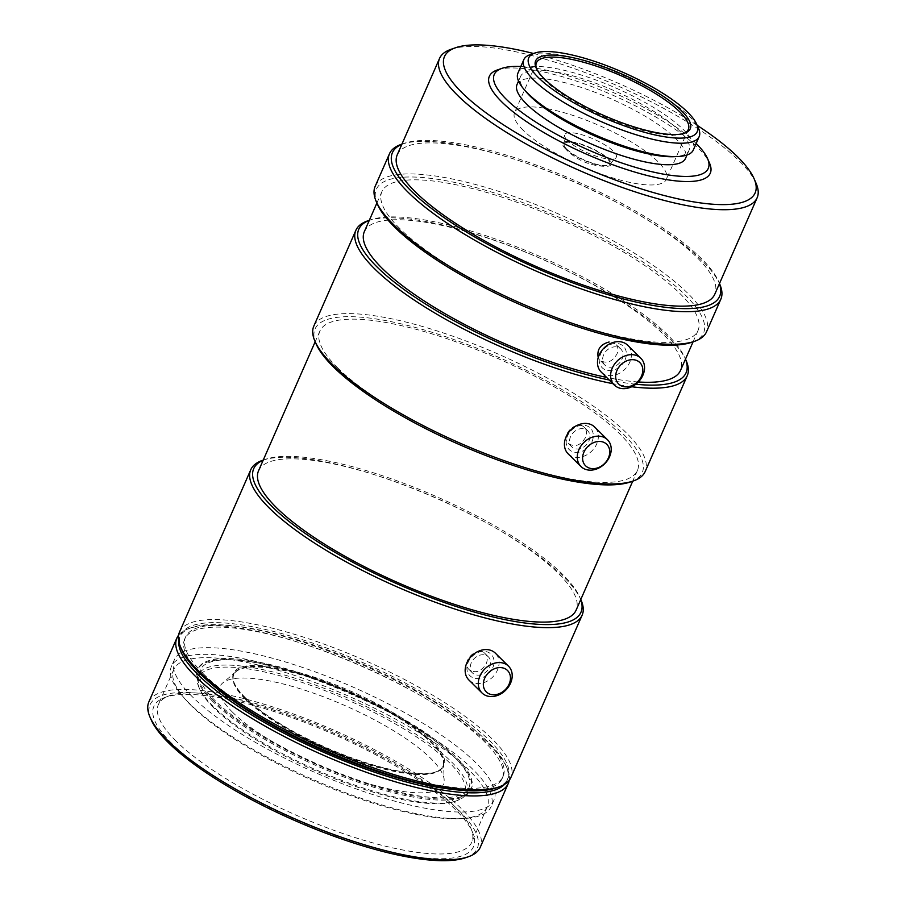 <?xml version="1.0" encoding="UTF-8"?>
<svg xmlns="http://www.w3.org/2000/svg" width="906" height="906" viewBox="0 0 906 906"><rect width="100%" height="100%" fill="white"/><g stroke="black" fill="none" stroke-linecap="round" stroke-linejoin="round"><path stroke-width="0.68" stroke-dasharray="4.53 3.4" d="M601.199 372.049A18.845 14.892 134.7 0 0 629.772 362.219A18.845 14.892 134.7 0 0 627.711 345.254M625.061 359.886A15.074 11.914 134.7 0 0 611.743 344.076A15.074 11.914 134.7 0 0 601.629 367.123A15.074 11.914 134.7 0 0 625.061 359.886M622.003 359.172A11.314 8.935 134.7 0 0 620.769 348.991A11.314 8.935 134.7 0 0 606.454 350.747A11.314 8.935 134.7 0 0 604.857 365.073A11.314 8.935 134.7 0 0 622.003 359.172M620.769 348.991L615.808 344.087C618.186 346.704 618.56 350.056 616.907 354.133C612.014 362.128 606.352 364.144 599.908 360.158L604.857 365.073M568.13 453.815A18.845 14.892 134.7 0 0 596.703 443.985A18.845 14.892 134.7 0 0 594.642 427.02M591.992 441.652A15.074 11.914 134.7 0 0 578.674 425.843A15.074 11.914 134.7 0 0 568.56 448.889A15.074 11.914 134.7 0 0 591.992 441.652M588.934 440.939A11.314 8.935 134.7 0 0 587.7 430.758A11.314 8.935 134.7 0 0 573.396 432.513A11.314 8.935 134.7 0 0 571.788 446.839A11.314 8.935 134.7 0 0 588.934 440.939M585.491 437.53C580.599 445.526 574.925 447.53 568.481 443.544C559.489 435.65 576.782 418.98 584.37 427.485C586.771 430.101 587.145 433.453 585.491 437.53M468.866 679.964A18.845 14.892 134.7 0 0 497.428 670.134A18.845 14.892 134.7 0 0 495.367 653.169M492.728 667.801A15.074 11.914 134.7 0 0 479.41 651.992A15.074 11.914 134.7 0 0 469.297 675.038A15.074 11.914 134.7 0 0 492.728 667.801M489.659 667.088A11.314 8.935 134.7 0 0 488.425 656.907A11.314 8.935 134.7 0 0 474.121 658.662A11.314 8.935 134.7 0 0 472.524 672.977A11.314 8.935 134.7 0 0 489.659 667.088M486.228 663.679C487.87 659.591 487.496 656.25 485.106 653.634C477.519 645.117 460.214 661.81 469.217 669.693C475.65 673.679 481.324 671.674 486.228 663.679M245.651 698.503A114.224 30.578 -156.3 0 1 234.575 683.815A114.224 30.578 -156.3 0 1 233.873 674.223A114.224 30.578 -156.3 0 1 350.747 692.127A114.224 30.578 -156.3 0 1 443.045 766.046A114.224 30.578 -156.3 0 1 435.514 772.014A114.224 30.578 -156.3 0 1 343.385 755.242A114.224 30.578 -156.3 0 1 245.651 698.503M245.333 697.699A114.971 30.781 -156.3 0 1 234.178 682.909A114.971 30.781 -156.3 0 1 288.652 669.908A114.971 30.781 -156.3 0 1 410.112 723.464A114.971 30.781 -156.3 0 1 436.443 771.686A114.971 30.781 -156.3 0 1 394.37 770.247A114.971 30.781 -156.3 0 1 263.725 712.897A114.971 30.781 -156.3 0 1 245.333 697.699M245.367 699.172A114.224 30.578 -156.3 0 1 233.578 674.891A114.224 30.578 -156.3 0 1 236.058 671.64A114.224 30.578 -156.3 0 1 350.463 692.796A114.224 30.578 -156.3 0 1 443.464 762.693A114.224 30.578 -156.3 0 1 442.751 766.702A114.224 30.578 -156.3 0 1 357.813 761.278A114.224 30.578 -156.3 0 1 245.367 699.172M232.661 712.343A121.948 32.65 -156.3 0 1 222.717 682.954A121.948 32.65 -156.3 0 1 344.869 705.536A121.948 32.65 -156.3 0 1 444.166 780.157A121.948 32.65 -156.3 0 1 359.841 781.017A121.948 32.65 -156.3 0 1 232.661 712.343M213.827 707.948A145.13 38.856 -156.3 0 1 199.75 689.273A145.13 38.856 -156.3 0 1 347.36 699.851A145.13 38.856 -156.3 0 1 455.061 801.357A145.13 38.856 -156.3 0 1 338.006 780.043A145.13 38.856 -156.3 0 1 213.827 707.948M213.182 706.329A146.636 39.252 -156.3 0 1 198.958 687.473A146.636 39.252 -156.3 0 1 198.063 675.163A146.636 39.252 -156.3 0 1 348.108 698.152A146.636 39.252 -156.3 0 1 466.601 793.044A146.636 39.252 -156.3 0 1 456.93 800.711A146.636 39.252 -156.3 0 1 338.663 779.183A146.636 39.252 -156.3 0 1 213.182 706.329M215.515 701.006A146.636 39.252 -156.3 0 1 200.396 669.84A146.636 39.252 -156.3 0 1 350.441 692.83A146.636 39.252 -156.3 0 1 468.934 787.722A146.636 39.252 -156.3 0 1 359.886 780.745A146.636 39.252 -156.3 0 1 215.515 701.006M213.374 700.508A149.275 39.966 -156.3 0 1 197.972 668.775A149.275 39.966 -156.3 0 1 350.724 692.184A149.275 39.966 -156.3 0 1 471.346 788.775A149.275 39.966 -156.3 0 1 360.339 781.685A149.275 39.966 -156.3 0 1 213.374 700.508M212.899 701.584A149.275 39.966 -156.3 0 1 197.508 669.851A149.275 39.966 -156.3 0 1 350.26 693.26A149.275 39.966 -156.3 0 1 470.882 789.851A149.275 39.966 -156.3 0 1 359.863 782.761A149.275 39.966 -156.3 0 1 212.899 701.584M192.378 696.805A174.53 46.727 -156.3 0 1 174.382 659.704A174.53 46.727 -156.3 0 1 352.966 687.065A174.53 46.727 -156.3 0 1 494.008 800.009A174.53 46.727 -156.3 0 1 364.201 791.708A174.53 46.727 -156.3 0 1 192.378 696.805M189.467 703.452A174.53 46.727 -156.3 0 1 182.14 695.604A174.53 46.727 -156.3 0 1 171.461 666.352A174.53 46.727 -156.3 0 1 350.056 693.724A174.53 46.727 -156.3 0 1 491.086 806.657A174.53 46.727 -156.3 0 1 462.32 818.594A174.53 46.727 -156.3 0 1 189.467 703.452M191.46 705.831A171.143 45.821 -156.3 0 1 184.28 698.13A171.143 45.821 -156.3 0 1 173.805 669.443A171.143 45.821 -156.3 0 1 348.923 696.284A171.143 45.821 -156.3 0 1 487.213 807.02A171.143 45.821 -156.3 0 1 459.014 818.718A171.143 45.821 -156.3 0 1 191.46 705.831M176.013 741.017A171.143 45.821 -156.3 0 1 158.357 704.63A171.143 45.821 -156.3 0 1 168.697 696.023A171.143 45.821 -156.3 0 1 333.487 731.47A171.143 45.821 -156.3 0 1 471.109 828.775A171.143 45.821 -156.3 0 1 471.777 842.206A171.143 45.821 -156.3 0 1 344.495 834.075A171.143 45.821 -156.3 0 1 176.013 741.017M171.868 743.543A174.53 46.727 -156.3 0 1 164.405 697.654A174.53 46.727 -156.3 0 1 332.457 733.803A174.53 46.727 -156.3 0 1 472.807 833.033A174.53 46.727 -156.3 0 1 364.371 845.06A174.53 46.727 -156.3 0 1 171.868 743.543M151.166 719.772A178.675 47.837 -156.3 0 1 332.898 732.784A178.675 47.837 -156.3 0 1 465.503 857.744M148.867 701.867A180.94 48.437 -156.3 0 1 334.02 730.236A180.94 48.437 -156.3 0 1 480.237 847.325M178.595 635.185A180.94 48.437 -156.3 0 1 188.833 628.549A180.94 48.437 -156.3 0 1 362.049 666.386A180.94 48.437 -156.3 0 1 507.145 768.277A180.94 48.437 -156.3 0 1 509.195 780.304M178.765 641.369A178.675 47.837 -156.3 0 1 191.63 627.586A178.675 47.837 -156.3 0 1 362.683 664.947A178.675 47.837 -156.3 0 1 505.967 765.559A178.675 47.837 -156.3 0 1 504.529 784.37M208.924 681.867A173.397 46.421 -156.3 0 1 202.57 675.91A173.397 46.421 -156.3 0 1 184.677 639.047A173.397 46.421 -156.3 0 1 362.117 666.238A173.397 46.421 -156.3 0 1 502.23 778.447A173.397 46.421 -156.3 0 1 454.302 789.579M203.442 673.917A173.397 46.421 -156.3 0 1 185.56 637.054A173.397 46.421 -156.3 0 1 362.989 664.245A173.397 46.421 -156.3 0 1 503.113 776.442A173.397 46.421 -156.3 0 1 374.155 768.197A173.397 46.421 -156.3 0 1 203.442 673.917M181.823 649.93A178.675 47.837 -156.3 0 1 363.566 662.943A178.675 47.837 -156.3 0 1 496.16 787.914M179.524 632.026A180.94 48.437 -156.3 0 1 364.676 660.395A180.94 48.437 -156.3 0 1 510.893 777.484M263.193 460.203A178.675 47.837 -156.3 0 1 265.503 459.308A178.675 47.837 -156.3 0 1 436.556 496.658A178.675 47.837 -156.3 0 1 579.84 597.28A178.675 47.837 -156.3 0 1 580.746 599.591M262.706 460.271A180.94 48.437 -156.3 0 1 435.922 498.107A180.94 48.437 -156.3 0 1 581.018 599.999M258.55 470.769A173.397 46.421 -156.3 0 1 435.99 497.96A173.397 46.421 -156.3 0 1 576.103 610.157M337.757 367.949A173.397 46.421 -156.3 0 1 319.863 331.086A173.397 46.421 -156.3 0 1 497.303 358.278A173.397 46.421 -156.3 0 1 637.416 470.486A173.397 46.421 -156.3 0 1 508.459 462.241A173.397 46.421 -156.3 0 1 337.757 367.949M316.137 343.963A178.675 47.837 -156.3 0 1 497.87 356.987A178.675 47.837 -156.3 0 1 630.463 481.947M313.838 326.058A180.94 48.437 -156.3 0 1 498.991 354.439A180.94 48.437 -156.3 0 1 645.197 471.516M367.813 220.826A180.94 48.437 -156.3 0 1 541.029 258.652A180.94 48.437 -156.3 0 1 686.125 360.554M631.72 386.749A180.94 48.437 -156.3 0 1 612.977 383.702M370.611 219.852L369.32 220.305A178.675 47.837 -156.3 0 1 370.611 219.852A178.675 47.837 -156.3 0 1 541.663 257.213A178.675 47.837 -156.3 0 1 684.947 357.836A178.675 47.837 -156.3 0 1 685.48 359.127L684.947 357.836M635.808 384.223A178.675 47.837 -156.3 0 1 609.228 379.999M364.348 231.619A172.65 46.217 -156.3 0 1 541.018 258.697A172.65 46.217 -156.3 0 1 680.519 370.407M638.334 381.97A172.65 46.217 -156.3 0 1 606.601 377.394M399.682 228.414A172.65 46.217 -156.3 0 1 381.868 191.71A172.65 46.217 -156.3 0 1 558.538 218.788A172.65 46.217 -156.3 0 1 698.039 330.497A172.65 46.217 -156.3 0 1 569.648 322.298A172.65 46.217 -156.3 0 1 399.682 228.414M377.451 204.292A178.675 47.837 -156.3 0 1 559.183 217.304A178.675 47.837 -156.3 0 1 691.776 342.264M375.152 186.387A180.94 48.437 -156.3 0 1 560.304 214.756A180.94 48.437 -156.3 0 1 706.51 331.845M401.392 144.326A180.94 48.437 -156.3 0 1 574.608 182.163A180.94 48.437 -156.3 0 1 719.704 284.065M401.879 144.258A178.675 47.837 -156.3 0 1 404.189 143.363A178.675 47.837 -156.3 0 1 575.242 180.724A178.675 47.837 -156.3 0 1 718.526 281.347A178.675 47.837 -156.3 0 1 719.432 283.657M397.236 154.824A173.397 46.421 -156.3 0 1 574.676 182.015A173.397 46.421 -156.3 0 1 714.789 294.224M451.007 49.32A173.397 46.421 -156.3 0 1 617.009 85.572A173.397 46.421 -156.3 0 1 756.057 183.227M533.498 53.488A169.626 45.413 -156.3 0 1 697.144 125.322M497.315 69.966A120.623 32.299 -156.3 0 1 612.796 95.187A120.623 32.299 -156.3 0 1 709.523 163.114M520.803 66.523A116.863 31.28 -156.3 0 1 696.148 143.488M517.054 84.462A91.982 24.621 -156.3 0 1 611.165 98.879A91.982 24.621 -156.3 0 1 685.491 158.403M526.182 91.891A91.982 24.621 -156.3 0 1 520.554 76.478A91.982 24.621 -156.3 0 1 614.676 90.894A91.982 24.621 -156.3 0 1 688.99 150.419A91.982 24.621 -156.3 0 1 673.838 156.704M517.949 73.046A95.753 25.628 -156.3 0 1 615.921 88.052A95.753 25.628 -156.3 0 1 693.294 150.011M530.135 54.654A95.753 25.628 -156.3 0 1 621.788 74.677A95.753 25.628 -156.3 0 1 698.571 128.595M683.713 133.476A82.933 22.197 -156.3 0 1 682.818 133.816A82.933 22.197 -156.3 0 1 615.933 121.619A82.933 22.197 -156.3 0 1 544.993 80.43A82.933 22.197 -156.3 0 1 536.952 69.785A82.933 22.197 -156.3 0 1 536.601 68.901M523.136 130.226A82.933 22.197 -156.3 0 1 514.585 112.593A82.933 22.197 -156.3 0 1 599.444 125.594A82.933 22.197 -156.3 0 1 666.454 179.263A82.933 22.197 -156.3 0 1 604.778 175.322A82.933 22.197 -156.3 0 1 523.136 130.226M567.632 140.589A28.177 7.542 -156.3 0 1 564.551 135.356A28.177 7.542 -156.3 0 1 593.543 139.026A28.177 7.542 -156.3 0 1 615.876 157.893A28.177 7.542 -156.3 0 1 594.064 155.458A28.177 7.542 -156.3 0 1 567.632 140.589M566.794 149.196A24.881 6.659 -156.3 0 1 564.076 144.575A24.881 6.659 -156.3 0 1 589.693 147.814A24.881 6.659 -156.3 0 1 609.41 164.473A24.881 6.659 -156.3 0 1 590.146 162.321A24.881 6.659 -156.3 0 1 566.794 149.196M565.582 148.912A26.376 7.067 -156.3 0 1 564.868 148.176A26.376 7.067 -156.3 0 1 575.514 142.536A26.376 7.067 -156.3 0 1 605.593 156.444A26.376 7.067 -156.3 0 1 606.216 166.33A26.376 7.067 -156.3 0 1 565.582 148.912M568.481 443.555L571.788 446.839M584.381 427.473L587.7 430.758M469.206 669.704L472.524 672.977M485.106 653.622L488.425 656.907M435.514 772.014L436.443 771.686M234.575 683.815L234.178 682.909M233.873 674.223L233.578 674.891M443.045 766.046L442.751 766.702M236.058 671.64L222.717 682.954M443.464 762.693L444.166 780.157M455.061 801.357L456.93 800.711M199.75 689.273L198.958 687.473M200.396 669.84L198.063 675.163M468.934 787.722L466.601 793.044M197.972 668.775L197.508 669.851M471.346 788.775L470.882 789.851M174.382 659.704L171.461 666.352M494.008 800.009L491.086 806.657M459.014 818.718L462.32 818.594M184.28 698.13L182.14 695.604M173.805 669.443L158.357 704.63M487.213 807.02L471.777 842.206M168.697 696.023L164.405 697.654M471.109 828.775L472.807 833.033M191.63 627.586L188.833 628.549M505.967 765.559L507.145 768.277M185.56 637.054L184.677 639.047M503.113 776.442L502.23 778.447M265.503 459.308L263.238 460.089M579.84 597.28L580.791 599.478M319.863 331.086L315.175 341.766M637.416 470.486L632.728 481.165M381.868 191.71L376.896 203.035M698.039 330.497L693.079 341.822M404.189 143.363L401.924 144.145M718.526 281.347L719.477 283.544M686.975 155.017L688.99 150.419M518.538 81.076L520.554 76.478M682.818 133.816L684.687 133.171M536.952 69.785L536.159 67.973M536.431 62.808L514.585 112.593M688.311 129.467L666.454 179.263M609.41 164.473L615.876 157.893M564.076 144.575L564.551 135.356M564.868 148.176A55.742 55.742 0 0 0 606.216 166.33M263.725 712.897A344.246 344.246 0 0 0 394.37 770.247"/><path stroke-width="1.36" d="M640.848 358.255L627.711 345.254A18.845 14.892 134.7 0 0 603.86 348.176A18.845 14.892 134.7 0 0 601.199 372.049L614.336 385.05A18.845 14.892 134.7 0 0 642.909 375.22A18.845 14.892 134.7 0 0 640.848 358.255A18.845 14.892 134.7 0 0 617.009 361.177A18.845 14.892 134.7 0 0 614.336 385.05M641.482 376.137A15.074 11.914 134.7 0 0 628.164 360.328A15.074 11.914 134.7 0 0 618.051 383.374A15.074 11.914 134.7 0 0 641.482 376.137M598.209 357.632C596.76 349.546 600.395 344.348 609.126 342.004M607.507 439.75L594.642 427.02A18.845 14.892 134.7 0 0 570.803 429.942A18.845 14.892 134.7 0 0 568.13 453.815L580.995 466.545A18.845 14.892 134.7 0 0 609.568 456.715A18.845 14.892 134.7 0 0 607.507 439.75A18.845 14.892 134.7 0 0 583.668 442.672A18.845 14.892 134.7 0 0 580.995 466.545M608.424 457.904A15.074 11.914 134.7 0 0 595.106 442.094A15.074 11.914 134.7 0 0 584.982 465.14A15.074 11.914 134.7 0 0 608.424 457.904M509.149 684.041A15.074 11.914 134.7 0 0 495.831 668.243A15.074 11.914 134.7 0 0 485.718 691.278A15.074 11.914 134.7 0 0 509.149 684.041M510.565 683.135A18.845 14.892 134.7 0 0 508.515 666.17A18.845 14.892 134.7 0 0 484.665 669.092A18.845 14.892 134.7 0 0 482.003 692.965A18.845 14.892 134.7 0 0 510.565 683.135M508.515 666.17L495.367 653.169A18.845 14.892 134.7 0 0 471.528 656.091A18.845 14.892 134.7 0 0 468.866 679.964L482.003 692.965M509.195 780.304A180.94 48.437 -156.3 0 1 508.266 783.463L480.237 847.325A180.94 48.437 -156.3 0 1 468.3 856.782L465.503 857.744A178.675 47.837 -156.3 0 1 321.392 831.515A178.675 47.837 -156.3 0 1 168.505 742.75A178.675 47.837 -156.3 0 1 151.166 719.772L149.988 717.054A180.94 48.437 -156.3 0 1 148.867 701.867L176.897 638.005A180.94 48.437 -156.3 0 1 178.595 635.185M468.3 856.782A180.94 48.437 -156.3 0 1 322.366 830.213A180.94 48.437 -156.3 0 1 167.542 740.327A180.94 48.437 -156.3 0 1 149.988 717.054M508.266 783.463A180.94 48.437 -156.3 0 1 373.702 774.868A180.94 48.437 -156.3 0 1 195.571 676.476A180.94 48.437 -156.3 0 1 176.897 638.005M504.529 784.37A178.675 47.837 -156.3 0 1 366.511 769.387A178.675 47.837 -156.3 0 1 198.278 674.913A178.675 47.837 -156.3 0 1 178.765 641.369M454.302 789.579A173.397 46.421 -156.3 0 1 208.924 681.867M580.791 599.478L581.018 599.999A180.94 48.437 -156.3 0 1 582.128 615.185L510.893 777.484A180.94 48.437 -156.3 0 1 498.957 786.94L496.16 787.914A178.675 47.837 -156.3 0 1 352.049 761.674A178.675 47.837 -156.3 0 1 199.161 672.909A178.675 47.837 -156.3 0 1 181.823 649.93L180.645 647.212A180.94 48.437 -156.3 0 1 179.524 632.026L250.769 469.727A180.94 48.437 -156.3 0 1 262.706 460.271L263.238 460.089M498.957 786.94A180.94 48.437 -156.3 0 1 353.023 760.372A180.94 48.437 -156.3 0 1 198.199 670.485A180.94 48.437 -156.3 0 1 180.645 647.212M580.746 599.591A178.675 47.837 -156.3 0 1 467.496 610.055A178.675 47.837 -156.3 0 1 272.151 506.635A178.675 47.837 -156.3 0 1 263.193 460.203M582.128 615.185A180.94 48.437 -156.3 0 1 447.564 606.59A180.94 48.437 -156.3 0 1 269.433 508.198A180.94 48.437 -156.3 0 1 250.769 469.727M632.728 481.165L576.103 610.157A173.397 46.421 -156.3 0 1 447.145 601.924A173.397 46.421 -156.3 0 1 276.443 507.632A173.397 46.421 -156.3 0 1 258.55 470.769L315.175 341.766M635.808 384.223A178.675 47.837 -156.3 0 0 685.48 359.127L686.125 360.554A180.94 48.437 -156.3 0 1 687.246 375.741L645.197 471.516A180.94 48.437 -156.3 0 1 633.26 480.984L630.463 481.947A178.675 47.837 -156.3 0 1 486.352 455.718A178.675 47.837 -156.3 0 1 333.465 366.953A178.675 47.837 -156.3 0 1 316.137 343.963L314.948 341.256A180.94 48.437 -156.3 0 1 313.838 326.058L355.877 230.283A180.94 48.437 -156.3 0 1 367.813 220.826L369.32 220.305A178.675 47.837 -156.3 0 0 377.258 267.179A178.675 47.837 -156.3 0 0 609.228 379.999M633.26 480.984A180.94 48.437 -156.3 0 1 487.326 454.416A180.94 48.437 -156.3 0 1 332.502 364.529A180.94 48.437 -156.3 0 1 314.948 341.256M612.977 383.702A180.94 48.437 -156.3 0 1 374.552 268.754A180.94 48.437 -156.3 0 1 355.877 230.283M687.246 375.741A180.94 48.437 -156.3 0 1 631.72 386.749M606.601 377.394A172.65 46.217 -156.3 0 1 382.162 268.323A172.65 46.217 -156.3 0 1 364.348 231.619L376.896 203.035M693.079 341.822L680.519 370.407A172.65 46.217 -156.3 0 1 638.334 381.97M719.477 283.544L719.704 284.065A180.94 48.437 -156.3 0 1 720.814 299.252L706.51 331.845A180.94 48.437 -156.3 0 1 694.574 341.302L691.776 342.264A178.675 47.837 -156.3 0 1 547.666 316.035A178.675 47.837 -156.3 0 1 394.778 227.27A178.675 47.837 -156.3 0 1 377.451 204.292L376.262 201.574A180.94 48.437 -156.3 0 1 375.152 186.387L389.455 153.794A180.94 48.437 -156.3 0 1 401.392 144.326L401.924 144.145M694.574 341.302A180.94 48.437 -156.3 0 1 548.64 314.733A180.94 48.437 -156.3 0 1 393.816 224.847A180.94 48.437 -156.3 0 1 376.262 201.574M720.814 299.252A180.94 48.437 -156.3 0 1 586.261 290.645A180.94 48.437 -156.3 0 1 408.119 192.253A180.94 48.437 -156.3 0 1 389.455 153.794M719.432 283.657A178.675 47.837 -156.3 0 1 606.182 294.11A178.675 47.837 -156.3 0 1 410.837 190.69A178.675 47.837 -156.3 0 1 401.879 144.258M697.144 125.322A169.626 45.413 -156.3 0 1 754.086 178.697L756.057 183.227A173.397 46.421 -156.3 0 1 757.133 197.78L714.789 294.224A173.397 46.421 -156.3 0 1 585.831 285.979A173.397 46.421 -156.3 0 1 415.129 191.687A173.397 46.421 -156.3 0 1 397.236 154.824L439.569 58.38A173.397 46.421 -156.3 0 1 451.007 49.32L455.673 47.701A169.626 45.413 -156.3 0 1 533.498 53.488M757.133 197.78A173.397 46.421 -156.3 0 1 628.175 189.535A173.397 46.421 -156.3 0 1 457.462 95.243A173.397 46.421 -156.3 0 1 439.569 58.38M754.086 178.697A169.626 45.413 -156.3 0 1 650.259 191.653A169.626 45.413 -156.3 0 1 461.981 92.639A169.626 45.413 -156.3 0 1 455.673 47.701M696.148 143.488A116.863 31.28 -156.3 0 1 707.552 158.595L709.523 163.114A120.623 32.299 -156.3 0 1 635.684 172.333A120.623 32.299 -156.3 0 1 501.799 101.914A120.623 32.299 -156.3 0 1 497.315 69.966L501.981 68.346A116.863 31.28 -156.3 0 1 520.803 66.523M707.552 158.595A116.863 31.28 -156.3 0 1 636.023 167.519A116.863 31.28 -156.3 0 1 506.318 99.298A116.863 31.28 -156.3 0 1 501.981 68.346M686.975 155.017L685.491 158.403A91.982 24.621 -156.3 0 1 617.088 154.031A91.982 24.621 -156.3 0 1 526.533 104.009A91.982 24.621 -156.3 0 1 517.054 84.462L518.538 81.076M696.601 124.077L698.571 128.595A95.753 25.628 -156.3 0 1 699.16 136.636L693.294 150.011A95.753 25.628 -156.3 0 1 677.507 156.557L673.838 156.704A91.982 24.621 -156.3 0 1 530.044 96.036A91.982 24.621 -156.3 0 1 526.182 91.891L523.804 89.094A95.753 25.628 -156.3 0 1 517.949 73.046L523.815 59.66A95.753 25.628 -156.3 0 1 530.135 54.654L534.8 53.046A91.982 24.621 -156.3 0 1 622.852 72.276A91.982 24.621 -156.3 0 1 696.601 124.077A91.982 24.621 -156.3 0 1 640.304 131.098A91.982 24.621 -156.3 0 1 538.221 77.406A91.982 24.621 -156.3 0 1 534.8 53.046M677.507 156.557A95.753 25.628 -156.3 0 1 527.824 93.397A95.753 25.628 -156.3 0 1 523.804 89.094M699.16 136.636A95.753 25.628 -156.3 0 1 627.96 132.083A95.753 25.628 -156.3 0 1 533.691 80.022A95.753 25.628 -156.3 0 1 523.815 59.66M544.347 78.822A84.439 22.605 -156.3 0 1 536.159 67.973A84.439 22.605 -156.3 0 1 622.037 74.111A84.439 22.605 -156.3 0 1 684.687 133.171A84.439 22.605 -156.3 0 1 616.578 120.758A84.439 22.605 -156.3 0 1 544.347 78.822M536.601 68.901A82.933 22.197 -156.3 0 1 536.431 62.808A82.933 22.197 -156.3 0 1 621.301 75.81A82.933 22.197 -156.3 0 1 688.311 129.467A82.933 22.197 -156.3 0 1 683.713 133.476"/></g></svg>
